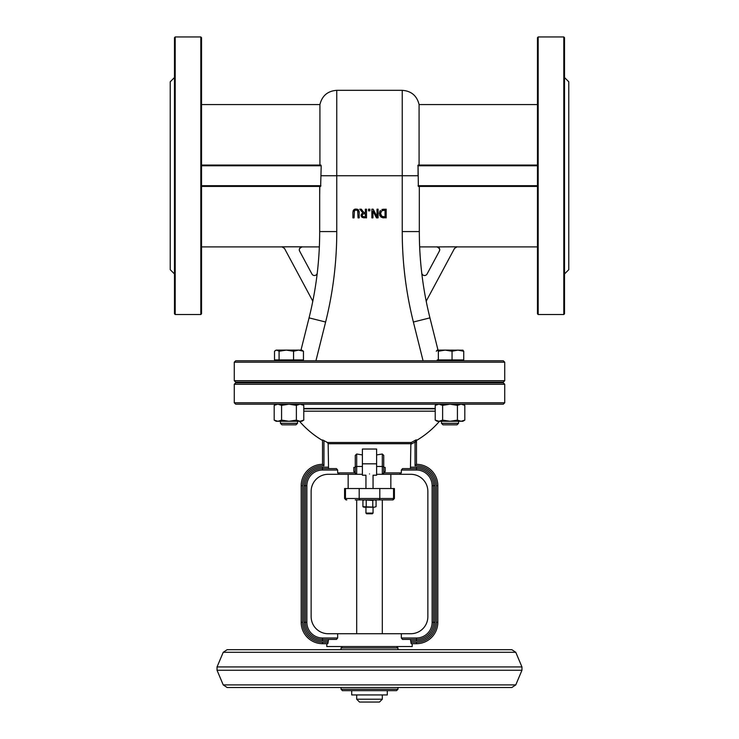 <?xml version="1.0" encoding="UTF-8"?>
<svg xmlns="http://www.w3.org/2000/svg" width="739" height="739" viewBox="0 0 739 739"><rect width="100%" height="100%" fill="white"/><g stroke="black" fill="none" stroke-linecap="round" stroke-linejoin="round"><path stroke-width="1.11" d="M423.068 360.78L413.378 322.019A372.936 372.936 0 0 1 402.238 231.566L402.238 175.734L418.071 175.734L418.052 165.056L418.348 186.413L537.465 186.413L419.318 186.413L419.318 231.566A355.856 355.856 0 0 0 429.941 317.872L438.005 350.101M174.487 273.947L170.219 269.68L170.219 81.789L174.487 77.521M175.198 36.95L174.487 37.661L174.487 313.807L175.198 314.518L175.198 36.95L200.823 36.95L200.823 314.518L175.198 314.518M564.513 273.947L568.781 269.68L568.781 81.789L564.513 77.521M564.513 175.734L564.513 313.807L563.802 314.518L563.802 36.95L564.513 37.661L564.513 175.734M322.527 439.954L323.95 440.601L322.527 439.954L322.527 464.332A21.348 21.348 0 0 0 301.179 485.689A21.348 21.348 0 0 1 322.527 464.332A21.348 21.348 0 0 0 301.179 485.689L302.602 485.689A19.925 19.925 0 0 1 323.95 465.81L322.527 464.332L322.527 440.49A92.523 92.523 0 0 1 299.498 421.276M410.45 639.42L411.189 643.687L416.473 643.687L412.205 643.687L412.205 646.533L326.795 646.533L326.795 643.687L322.527 643.687A21.348 21.348 0 0 1 301.179 622.34A21.348 21.348 0 0 0 322.527 643.687L327.811 643.687L328.55 639.42L336.457 639.42L337.668 637.997L337.668 633.729L401.332 633.729L401.332 637.997L402.543 639.42L416.473 639.42L402.543 639.42M301.179 485.689L301.179 622.34A21.348 21.348 0 0 0 322.527 643.687L322.527 642.265A19.925 19.925 0 0 1 302.602 622.34L302.602 485.689M328.55 468.609L328.153 443.723L327.377 442.467A91.904 91.904 0 0 1 323.95 440.601L323.95 465.81L322.527 464.332M416.473 442.051L415.05 442.051L415.05 465.81L416.473 464.332L416.473 439.871M415.512 440.712L415.05 442.051A93.16 93.16 0 0 1 410.847 444.268L411.29 442.467L327.377 442.467M436.398 622.34L437.821 622.34A21.348 21.348 0 0 1 416.473 643.687A21.348 21.348 0 0 0 437.821 622.34L437.821 485.689A21.348 21.348 0 0 0 416.473 464.332L415.05 465.81A19.925 19.925 0 0 1 436.398 485.689L436.398 622.34A19.925 19.925 0 0 1 416.473 642.265L410.847 642.265M411.29 442.467A91.756 91.756 0 0 0 415.761 440.019L416.473 439.862M328.153 467.187L322.527 467.187A18.503 18.503 0 0 0 304.025 485.689L304.025 622.34A18.503 18.503 0 0 0 322.527 640.842L322.527 639.42A17.08 17.08 0 0 1 305.447 622.34A17.08 17.08 0 0 0 322.527 639.42A17.08 17.08 0 0 1 305.447 622.34L305.447 485.689L305.447 622.34A17.08 17.08 0 0 0 322.527 639.42L336.457 639.42M336.457 468.609L322.527 468.609A17.08 17.08 0 0 0 305.447 485.689A17.08 17.08 0 0 1 322.527 468.609L336.457 468.609L337.668 470.032L337.668 472.877L339.607 474.299L356.688 474.299A1.423 1.423 0 0 1 355.265 472.877L355.265 471.648L353.842 471.648L353.842 467.381L355.265 467.381L355.265 455.4L356.688 454.014L362.387 454.919L362.387 449.035L376.613 449.035L376.613 454.919L382.312 454.014L383.735 455.4L383.735 472.877A1.423 1.423 0 0 1 382.312 474.299L383.735 472.877L401.332 472.877L401.332 470.032L402.543 468.609L416.473 468.609L416.473 470.032A15.658 15.658 0 0 1 432.13 485.689L432.13 622.34A15.658 15.658 0 0 1 416.473 637.997L401.332 637.997M410.45 468.609L410.847 444.268M303.775 411.17L435.225 411.17M410.847 640.842L416.473 640.842L416.473 639.42A17.08 17.08 0 0 0 433.553 622.34L433.553 485.689A17.08 17.08 0 0 0 416.473 468.609L416.473 467.187L410.847 467.187M355.265 499.924L392.991 499.924L374.433 499.924L372.789 500.432L364.567 499.924L362.923 500.432L362.923 506.677L374.433 507.185L363.81 507.185L362.923 506.677M393.554 488.534L393.554 498.502L394.414 498.502L394.414 488.534L344.586 488.534L344.586 498.502L346.009 499.924M348.152 488.534L348.152 474.299L328.218 474.299A17.08 17.08 0 0 0 311.137 491.38L311.137 616.64A17.08 17.08 0 0 0 328.218 633.729L337.668 633.729M355.265 455.4L355.265 472.877A1.423 1.423 0 0 0 356.688 474.299L355.265 472.877L337.668 472.877M355.265 467.381L355.265 469.514M376.613 474.299L410.782 474.299A17.08 17.08 0 0 1 427.863 491.38L427.863 616.64A17.08 17.08 0 0 1 410.782 633.729L401.332 633.729M401.332 472.877L399.393 474.299M383.735 469.514L383.735 467.381L385.158 467.381L385.158 471.648L383.735 471.648M373.056 513.088L365.944 513.088L366.655 513.799L372.345 513.799L373.056 513.088L373.056 507.185M382.312 699.205L356.688 699.205L359.533 702.05L379.467 702.05L382.312 699.205L382.312 694.937M369.5 473.958C374.082 475.343 374.082 475.343 369.5 473.958C364.918 475.343 364.918 475.343 369.5 473.958M365.944 488.534L365.944 475.214L362.387 475.214L362.387 454.919M373.056 488.534L373.056 475.214L376.613 475.214L376.613 454.919M355.265 472.877A1.423 1.423 0 0 0 356.688 474.299L362.387 474.299M369.5 404.196L503.305 404.196L504.728 402.773L234.272 402.773L235.695 404.196L369.5 404.196M504.728 384.271L503.305 382.848L235.695 382.848L234.272 384.271L504.728 384.271L504.728 402.773M504.728 380.705L234.272 380.705L235.695 382.137L503.305 382.137L504.728 380.705L504.728 362.202L234.272 362.202L234.272 380.705M504.728 362.202L503.305 360.78L235.695 360.78L234.272 362.202M359.2 212.453L358.369 209.811L356.059 209.008L353.741 209.811L352.909 212.453L352.909 217.866L354.064 217.866L354.443 210.698L356.059 209.987L357.667 210.698L358.046 217.866L359.2 217.866L359.163 211.705M352.909 212.453L353.196 210.597M353.205 210.578L354.508 209.285M354.886 209.146L357.528 209.257M357.999 209.506L358.526 209.978M359.089 211.206L359.163 211.696M357.667 210.698L358.027 211.982M356.059 209.987L355.598 210.024M377.01 216.675L373.167 209.183L371.874 209.183L371.874 217.866L372.955 217.866L372.955 210.994L376.447 217.866L378.091 217.866L378.091 209.183L377.01 209.183L377.01 216.675M380.409 210.495L379.338 213.525L381.102 217.183L386.183 217.866L386.183 209.183L381.906 209.488M381.758 210.763L385.037 210.19L385.037 216.869L381.86 216.351L380.548 213.534L381.721 210.791M381.86 216.351L382.756 216.721M381.934 209.479L384.188 209.183M382.543 217.746L379.8 215.705L379.421 212.61M379.763 211.493L380.373 210.541M384.206 217.866L382.553 217.746M384.151 210.19L383.264 210.236M382.719 210.329L382.165 210.523M364.022 212.638L361.279 209.183L359.782 209.183L362.867 212.971L361.066 215.511L362.055 217.414L366.498 217.866L366.498 209.183L365.343 209.183L365.343 212.638L364.022 212.638M362.267 215.418L362.766 214.061L362.267 215.418L362.766 214.061L365.343 213.608L365.343 216.869L362.821 216.573L362.267 215.418L362.821 216.573L364.198 216.869L362.821 216.573M364.262 217.866L363.699 217.857M361.122 216.093L361.159 214.763M361.168 214.726L361.639 213.802M368.502 209.183L368.502 210.846L369.888 210.846L369.888 209.183L368.502 209.183M418.052 165.056L537.465 165.056M419.318 186.413L418.348 186.413M437.553 246.891L436.915 246.817C439.299 247.491 440.13 248.886 439.419 251.011L427.077 274.003A2.845 2.845 0 0 1 421.738 272.987M419.65 246.909L436.869 246.909C439.437 248.045 440.268 249.44 439.372 251.103L439.751 249.496M439.705 249.135L439.132 247.879M436.869 246.909L457.081 246.817L454.522 248.406L457.081 246.817M454.568 248.322L426.68 300.274A2.845 2.845 0 0 0 426.394 302.186M419.318 195.659L419.318 231.566L419.318 195.659M419.078 165.056L419.078 104.559L537.465 104.559M538.177 314.518L537.465 313.807L537.465 37.661L538.177 36.95L538.177 314.518L563.802 314.518M321.206 165.767L320.929 175.734L321.206 165.767L201.535 165.767M320.948 165.056L201.535 165.056M320.652 186.413L319.802 186.413L319.682 195.659L319.802 186.413L201.535 186.413L320.652 186.413L320.929 175.734L402.238 175.734L402.238 90.324C411.309 90.989 416.916 95.737 419.078 104.559M299.581 251.011L299.628 251.103C298.722 249.449 299.563 248.055 302.131 246.909L302.085 246.817C299.711 247.491 298.87 248.886 299.581 251.011L311.923 274.003A2.845 2.845 0 0 0 317.262 272.987M300.293 247.463L301.9 246.826M281.919 246.817L284.478 248.406L281.919 246.817L302.085 246.817M284.432 248.322L312.32 300.274A2.845 2.845 0 0 1 312.606 302.186M319.682 186.413L319.682 231.566A355.856 355.856 0 0 1 309.059 317.872L300.995 350.101L309.059 317.872L325.622 322.019A372.936 372.936 0 0 0 336.762 231.566L336.762 90.324C327.691 90.989 322.084 95.737 319.922 104.559L319.922 165.056M200.823 314.518L201.535 313.807L201.535 37.661L200.823 36.95M342.591 690.66L396.547 690.66L387.291 690.66L387.291 694.937L351.709 694.937L351.709 690.66L342.591 690.66M282.575 350.101L301.789 350.101L303.452 351.247L298.51 350.101L293.559 351.247L286.326 350.101L279.093 351.247L276.802 350.101L275.508 350.489L274.502 351.247L274.502 359.93L279.093 359.93L279.093 351.247M291.628 423.308L280.441 423.308L281.965 424.833L295.988 424.833L297.521 423.308L291.628 423.308M276.802 350.101L286.326 350.101M303.452 351.247L303.452 359.93L279.093 359.93M293.559 359.93L293.559 351.247M443.696 350.101L462.956 350.175M443.28 423.308L441.479 423.308L443.012 424.833L457.035 424.833L458.559 423.308L443.28 423.308M462.706 350.101L463.732 351.247L457.894 350.101L452.056 351.247L445.201 350.101L438.347 351.247L437.331 350.101L445.201 350.101M437.211 350.101L436.315 351.247M437.331 359.93L463.732 359.93L463.732 351.247M452.056 359.93L452.056 351.247M438.347 359.93L438.347 351.247M464.813 420.131L462.836 421.276L461.118 421.276L464.813 420.131L464.813 405.341L461.118 404.196L457.423 405.341L450.023 404.196L442.624 405.341L438.929 404.196L435.225 405.341L435.225 420.131L438.929 421.276L442.624 420.131L450.023 421.276L457.423 420.131L461.118 421.276L437.211 421.276L435.225 420.131M442.624 420.131L442.624 405.341M457.423 420.131L457.423 405.341M303.775 420.131L301.789 421.276L300.071 421.276L303.775 420.131L303.775 405.341L300.071 404.196L296.376 405.341L288.977 404.196L281.577 405.341L277.882 404.196L274.187 405.341L274.187 420.131L277.882 421.276L281.577 420.131L288.977 421.276L296.376 420.131L300.071 421.276L276.164 421.276L274.187 420.131L276.164 421.276M281.577 420.131L281.577 405.341M296.376 420.131L296.376 405.341M376.077 506.677L374.433 507.185L376.077 506.677L376.077 500.432L374.433 499.924M366.211 500.432L366.211 506.677M372.789 500.432L372.789 506.677M301.179 622.34L302.602 622.34M328.153 642.265L322.527 642.265M436.398 485.689L437.821 485.689A21.348 21.348 0 0 0 416.473 464.332M416.473 643.687L416.473 642.265M322.527 467.187L322.527 468.609A17.08 17.08 0 0 0 305.447 485.689L306.87 485.689A15.658 15.658 0 0 1 322.527 470.032L337.668 470.032L322.527 470.032L322.527 468.609M304.025 485.689L305.447 485.689M304.025 622.34L305.447 622.34A17.08 17.08 0 0 0 322.527 639.42L322.527 637.997A15.658 15.658 0 0 1 306.87 622.34L306.87 485.689L306.87 622.34L305.447 622.34M322.527 640.842L328.153 640.842M328.153 443.723L410.819 443.723M416.473 640.842A18.503 18.503 0 0 0 434.975 622.34L432.13 622.34M434.975 622.34L434.975 485.689L432.13 485.689M434.975 485.689A18.503 18.503 0 0 0 416.473 467.187M416.473 639.42L416.473 637.997M401.332 470.032L416.473 470.032M337.668 637.997L322.527 637.997M379.809 488.534L379.809 498.502L393.554 498.502A1.423 1.376 90 0 1 392.178 499.924M359.191 488.534L359.191 498.502L379.809 498.502A1.423 1.376 90 0 1 378.433 499.924M345.446 488.534L345.446 498.502L359.191 498.502A1.423 1.376 90 0 0 360.567 499.924M344.586 498.502L345.446 498.502A1.423 1.376 90 0 0 346.822 499.924M356.688 474.299L356.688 466.475A1.423 1.182 180 0 0 355.265 467.658M362.387 466.475L356.688 466.475L356.688 454.014M382.312 454.014L382.312 466.475A1.423 1.182 0 0 1 383.735 467.658M376.613 466.475L382.312 466.475L382.312 474.299M435.225 408.843L303.775 408.843M303.775 408.464L435.225 408.464M315.932 360.78L325.622 322.019M537.465 165.767L417.794 165.767M418.071 185.701L537.465 185.701M402.238 231.566L419.318 231.566A355.856 355.856 0 0 0 429.941 317.872L413.378 322.019M320.929 185.701L201.535 185.701M336.762 231.566L319.682 231.566A355.856 355.856 0 0 1 309.059 317.872M342.453 646.533L341.03 647.955L397.97 647.955L396.547 646.533M397.97 687.51L397.97 689.238L341.03 689.238L342.453 690.66M515.018 652.297L223.224 652.297L227.159 649.683L511.841 649.683L515.776 652.297L515.018 652.297M515.776 652.297L521.956 666.938L217.044 666.938L223.224 652.297M217.044 670.264L223.224 684.905L515.776 684.905L521.956 670.264L217.044 670.264L217.044 666.938M416.473 440.49A92.523 92.523 0 0 0 439.502 421.276M394.414 498.502L392.991 499.924M365.944 507.185L365.944 513.088M356.688 694.937L356.688 699.205M356.688 499.924L356.688 633.729M382.312 499.924L382.312 633.729M376.613 463.824L362.387 463.824M390.848 474.299L390.848 488.534M234.272 384.271L234.272 402.773M457.035 246.909L537.465 246.909M538.177 36.95L563.802 36.95M402.238 90.324L336.762 90.324M201.535 246.909L281.965 246.909M302.131 246.909L319.35 246.909M201.535 104.559L319.922 104.559M341.03 647.955L341.03 649.683M397.97 647.955L397.97 649.683M397.97 689.238L396.547 690.66M341.03 687.51L341.03 689.238M521.956 670.264L521.956 666.938M515.776 684.905L511.841 687.51L227.159 687.51L223.224 684.905M280.441 382.137L280.441 382.848L280.441 382.137M280.441 423.308L280.441 421.276L280.441 423.308L281.965 424.833M276.164 359.93L276.164 360.78L276.164 359.93M295.988 424.833L297.521 423.308L297.521 421.276M297.521 382.137L297.521 382.848M276.164 350.101L275.508 350.489M301.789 359.93L301.789 360.78M441.479 423.308L441.479 421.276L441.479 423.308L443.012 424.833M462.836 359.93L462.836 360.78L462.836 359.93M457.035 424.833L458.559 423.308L458.559 421.276M441.479 382.137L441.479 382.848M458.559 382.137L458.559 382.848M437.211 359.93L437.211 360.78M462.836 404.196L464.813 405.341M437.211 404.196L435.225 405.341M301.789 404.196L303.775 405.341M276.164 404.196L274.187 405.341M375.19 499.924L376.077 500.432M363.81 499.924L362.923 500.432"/></g></svg>
